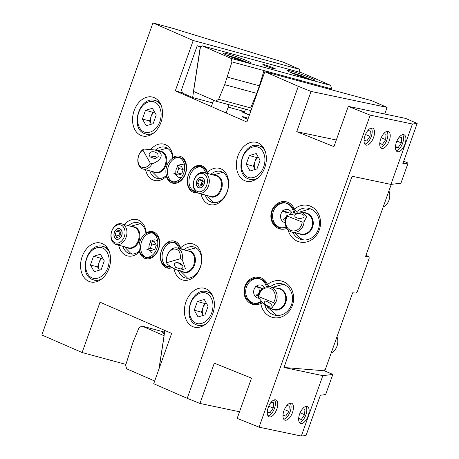 <?xml version="1.0" encoding="UTF-8"?>
<svg xmlns="http://www.w3.org/2000/svg" width="459" height="459" viewBox="0 0 459 459"><rect width="100%" height="100%" fill="white"/><g stroke="black" fill="none" stroke-linecap="round" stroke-linejoin="round"><path stroke-width="0.69" d="M100.458 254.24L104.273 260.936L101.169 269.657L94.25 271.671L90.429 264.975L93.533 256.254L100.458 254.24M102.414 257.671L100.653 258.188L93.533 256.254M100.653 258.188L97.549 266.903L90.429 264.975M97.549 266.903L99.408 270.167A8.032 5.829 105.2 0 1 99.098 262.542A8.032 5.829 105.2 0 1 102.546 257.906M383.156 207.084A10.712 7.769 -74.8 0 0 388.928 190.875M256.248 153.536L260.064 160.237L256.96 168.952L250.04 170.972L246.225 164.27L249.329 155.555L256.248 153.536M258.205 156.967L256.443 157.483L249.329 155.555M256.443 157.483L253.339 166.198L246.225 164.27M253.339 166.198L255.198 169.463A8.032 5.829 105.2 0 1 254.894 161.843A8.032 5.829 105.2 0 1 258.342 157.207M331.186 353.034A10.712 7.769 -74.8 0 0 336.958 336.826M204.278 299.486L208.093 306.182L204.989 314.903L198.07 316.922L194.249 310.221L197.353 301.506L204.278 299.486M206.234 302.917L204.473 303.433L197.353 301.506M204.473 303.433L201.369 312.149L194.249 310.221M201.369 312.149L203.228 315.413A8.032 5.829 105.2 0 1 202.924 307.794A8.032 5.829 105.2 0 1 206.372 303.158M132.559 226.752A11.05 8.015 105.2 0 1 135.342 227.222A11.05 8.015 105.2 0 1 139.031 240.82A11.05 8.015 105.2 0 1 127.952 247.98A11.05 8.015 105.2 0 1 126.954 247.43M119.897 228.714A5.537 4.016 105.2 0 1 121.842 235.249A5.537 4.016 105.2 0 1 116.597 239.259A5.537 4.016 105.2 0 1 116.196 239.116A5.537 4.016 105.2 0 1 114.251 232.581A5.537 4.016 105.2 0 1 119.495 228.571A5.537 4.016 105.2 0 1 119.897 228.714M115.352 244.222A10.712 7.769 105.2 0 1 111.594 231.577A10.712 7.769 105.2 0 1 121.738 223.82A10.712 7.769 105.2 0 1 122.519 224.09A10.712 7.769 105.2 0 1 126.277 236.741A10.712 7.769 105.2 0 1 116.133 244.498A10.712 7.769 105.2 0 1 115.352 244.222M121.182 225.111A9.375 6.799 -74.8 0 0 111.784 231.187A9.375 6.799 -74.8 0 0 114.911 242.725A9.375 6.799 -74.8 0 0 124.314 236.649A9.375 6.799 -74.8 0 0 121.182 225.111M214.932 175.441A11.05 8.015 105.2 0 1 217.715 175.917A11.05 8.015 105.2 0 1 221.404 189.515A11.05 8.015 105.2 0 1 210.325 196.676A11.05 8.015 105.2 0 1 209.327 196.125M202.27 177.409A5.537 4.016 105.2 0 1 204.215 183.944A5.537 4.016 105.2 0 1 198.971 187.955A5.537 4.016 105.2 0 1 198.569 187.811A5.537 4.016 105.2 0 1 196.624 181.276A5.537 4.016 105.2 0 1 201.868 177.266A5.537 4.016 105.2 0 1 202.27 177.409M197.726 192.918A10.712 7.769 105.2 0 1 193.968 180.267A10.712 7.769 105.2 0 1 204.112 172.509A10.712 7.769 105.2 0 1 204.892 172.785A10.712 7.769 105.2 0 1 208.65 185.43A10.712 7.769 105.2 0 1 198.506 193.187A10.712 7.769 105.2 0 1 197.726 192.918M203.555 173.8A9.375 6.799 -74.8 0 0 194.157 179.876A9.375 6.799 -74.8 0 0 197.284 191.414A9.375 6.799 -74.8 0 0 206.682 185.338A9.375 6.799 -74.8 0 0 203.555 173.8M188.052 250.935A11.05 8.015 105.2 0 1 195.391 260.293A11.05 8.015 105.2 0 1 187.628 272.388A11.05 8.015 105.2 0 1 182.447 271.613M182.269 265.124L180.72 264.877L178.155 262.749M181.689 265.118L180.72 264.877M177.547 270.225C174.202 268.991 170.691 266.868 167.013 263.856A10.712 7.769 105.2 0 1 168.683 252.33A10.712 7.769 105.2 0 1 177.231 248.003A10.712 7.769 105.2 0 1 178.012 248.273A10.712 7.769 105.2 0 1 182.148 259.444L185.413 268.727L178.924 270.661L177.547 270.225M176.738 262.634A4.688 2.834 21.6 0 1 181.362 264.212A4.688 2.834 21.6 0 1 182.814 267.505A4.688 2.834 21.6 0 1 181.259 268.756L180.18 268.922L175.516 267.31L174.099 264.051L175.659 262.795A4.688 2.834 21.6 0 1 176.738 262.634M167.013 263.856L166.956 262.623L180.358 258.715L182.148 259.444M166.956 262.623C165.9 256.133 167.96 251.63 173.123 249.105C178.379 248.589 180.789 251.796 180.358 258.715M159.439 151.258A11.05 8.015 105.2 0 1 165.424 154.729A11.05 8.015 105.2 0 1 164.305 168.539A11.05 8.015 105.2 0 1 153.834 171.941M149.783 156.226L150.191 156.989L155.245 156.393L157.007 158.074M142.233 168.734A10.712 7.769 105.2 0 1 137.855 159.284A10.712 7.769 105.2 0 1 143.799 149.037L154.608 149.95L156.106 150.42C164.477 152.595 162.061 160.702 152.147 163.685A10.712 7.769 105.2 0 1 143.013 169.004A10.712 7.769 105.2 0 1 142.233 168.734M157.19 153.467A4.688 3.345 -162.7 0 1 157.89 154.373L158.206 156.599L154.901 158.682L150.265 156.944L149.571 156.037A4.688 3.345 -162.7 0 1 149.255 153.811A4.688 3.345 -162.7 0 1 152.6 151.722A4.688 3.345 -162.7 0 1 157.19 153.467M152.147 163.685L150.294 163.123C147.867 166.95 145.033 168.315 141.791 167.231C136.197 165.274 136.977 153.295 142.904 150.15L143.799 149.037M154.798 156.244L155.245 156.393M150.294 163.123L142.904 150.15M303.416 212.678A11.05 9.696 101.9 0 1 307.226 213.269A11.05 9.696 101.9 0 1 312.562 227.268A11.05 9.696 101.9 0 1 299.83 234.027A11.05 9.696 101.9 0 1 299.004 233.642M299.36 218.375L300.961 218.323M303.319 225.271A10.712 9.404 101.9 0 1 292.354 232.243A10.712 9.404 101.9 0 1 285.802 218.249A10.712 9.404 101.9 0 1 287.426 215.191L302.561 212.494L306.841 216.499L304.007 221.846A10.712 9.404 101.9 0 1 303.319 225.271M302.917 214.617A4.688 2.352 -176.3 0 1 304.11 216.321A4.688 2.352 -176.3 0 1 301.035 218.318A4.688 2.352 -176.3 0 1 295.952 217.434A4.688 2.352 -176.3 0 1 294.758 215.724A4.688 2.352 -176.3 0 1 297.834 213.733A4.688 2.352 -176.3 0 1 302.917 214.617M304.007 221.846L302.171 222.058A9.375 8.228 101.9 0 1 301.597 224.703A9.375 8.228 101.9 0 1 290.799 230.435A9.375 8.228 101.9 0 1 286.273 218.553A9.375 8.228 101.9 0 1 287.483 216.166L287.426 215.191M302.171 222.058L287.483 216.166M276.536 288.166A11.05 9.696 101.9 0 1 280.346 288.757A11.05 9.696 101.9 0 1 285.682 302.762A11.05 9.696 101.9 0 1 272.95 309.521A11.05 9.696 101.9 0 1 272.124 309.136M276.438 300.765A10.712 9.404 101.9 0 1 274.815 303.824L271.269 308.953L263.965 304.317L258.233 297.168A10.712 9.404 101.9 0 1 258.922 293.737A10.712 9.404 101.9 0 1 269.886 286.766A10.712 9.404 101.9 0 1 276.438 300.765M266.117 301.213A4.688 1.761 34.4 0 1 270.506 303.801A4.688 1.761 34.4 0 1 271.94 306.75A4.688 1.761 34.4 0 1 270.03 306.979A4.688 1.761 34.4 0 1 265.641 304.392A4.688 1.761 34.4 0 1 264.206 301.448A4.688 1.761 34.4 0 1 266.117 301.213M258.233 297.168L258.813 296.692A9.375 8.228 101.9 0 1 259.387 294.047A9.375 8.228 101.9 0 1 270.19 288.315A9.375 8.228 101.9 0 1 274.717 300.192A9.375 8.228 101.9 0 1 273.501 302.584L274.815 303.824M258.813 296.692L273.501 302.584M152.428 108.29L156.244 114.985L153.14 123.706L146.22 125.72L142.399 119.024L145.503 110.303L152.428 108.29M154.385 111.721L152.623 112.237L145.503 110.303M152.623 112.237L149.519 120.952L142.399 119.024M149.519 120.952L151.378 124.217A8.032 5.829 105.2 0 1 151.068 116.592A8.032 5.829 105.2 0 1 154.517 111.956M373.557 137.482A9.105 4.309 111.9 0 0 372.679 128.13A9.105 4.309 111.9 0 0 365.02 135.686A9.105 4.309 111.9 0 0 365.898 145.038A9.105 4.309 111.9 0 0 373.557 137.482M389.249 140.781A9.105 4.309 111.9 0 0 388.371 131.435A9.105 4.309 111.9 0 0 380.712 138.985A9.105 4.309 111.9 0 0 381.59 148.337A9.105 4.309 111.9 0 0 389.249 140.781M404.941 144.08A9.105 4.309 111.9 0 0 404.063 134.734A9.105 4.309 111.9 0 0 396.404 142.284A9.105 4.309 111.9 0 0 397.282 151.636A9.105 4.309 111.9 0 0 404.941 144.08M292.475 412.549A9.105 4.309 111.9 0 0 291.597 403.203A9.105 4.309 111.9 0 0 283.937 410.759A9.105 4.309 111.9 0 0 284.815 420.105A9.105 4.309 111.9 0 0 292.475 412.549M308.167 415.854A9.105 4.309 111.9 0 0 307.289 406.502A9.105 4.309 111.9 0 0 299.629 414.058A9.105 4.309 111.9 0 0 300.507 423.405A9.105 4.309 111.9 0 0 308.167 415.854M276.783 409.25A9.105 4.309 111.9 0 0 275.905 399.904A9.105 4.309 111.9 0 0 268.245 407.454A9.105 4.309 111.9 0 0 269.123 416.806A9.105 4.309 111.9 0 0 276.783 409.25M260.276 277.557A13.925 12.227 -78.1 0 0 255.055 278.303M264.814 305.109A16.071 14.109 -78.1 0 0 275.044 315.224A16.071 14.109 -78.1 0 0 291.488 304.765A16.071 14.109 -78.1 0 0 281.66 283.771A16.071 14.109 -78.1 0 0 270.265 286.846M287.162 202.063A13.925 12.227 -78.1 0 0 281.935 202.809M292.739 232.323A16.071 14.109 -78.1 0 0 301.924 239.73A16.071 14.109 -78.1 0 0 318.368 229.276A16.071 14.109 -78.1 0 0 308.54 208.277A16.071 14.109 -78.1 0 0 296.445 211.983L297.455 212.19M247.9 119.231A6.696 0.488 -160.4 0 1 244.108 117.739A6.696 0.488 -160.4 0 1 242.249 116.701A6.696 0.488 -160.4 0 1 248.227 118.313M249.392 115.048A10.712 0.786 -160.4 0 1 244.825 113.218A10.712 0.786 -160.4 0 1 241.853 111.554A10.712 0.786 -160.4 0 1 244.549 111.962M260.798 303.502A18.75 16.455 -78.1 0 0 282.371 316.584A18.75 16.455 -78.1 0 0 291.861 289.922A18.75 16.455 -78.1 0 0 267.534 284.586A13.925 12.227 -78.1 0 0 259.163 277.259A13.925 12.227 -78.1 0 0 244.911 286.318A13.925 12.227 -78.1 0 0 253.431 304.518A13.925 12.227 -78.1 0 0 260.798 303.502L262.646 302.969M250.092 301.907A13.925 12.227 -78.1 0 0 254.573 304.696M288.08 229.902A18.75 16.455 -78.1 0 0 310.341 240.562A18.75 16.455 -78.1 0 0 318.471 213.865A18.75 16.455 -78.1 0 0 294.414 209.097A13.925 12.227 -78.1 0 0 286.043 201.765A13.925 12.227 -78.1 0 0 271.791 210.83A13.925 12.227 -78.1 0 0 280.311 229.024A13.925 12.227 -78.1 0 0 286.846 228.387M276.972 226.419A13.925 12.227 -78.1 0 0 281.453 229.202M178.362 270.494A16.071 11.659 -74.8 0 0 184.174 277.54A16.071 11.659 -74.8 0 0 185.35 277.953A16.071 11.659 -74.8 0 0 200.566 266.312A16.071 11.659 -74.8 0 0 194.932 247.344A16.071 11.659 -74.8 0 0 193.755 246.931A16.071 11.659 -74.8 0 0 183.967 249.828M145.968 233.665A16.071 11.659 -74.8 0 0 139.438 223.16A16.071 11.659 -74.8 0 0 138.268 222.747A16.071 11.659 -74.8 0 0 128.48 225.644M122.874 246.322A16.071 11.659 -74.8 0 0 128.686 253.357A16.071 11.659 -74.8 0 0 129.857 253.77A16.071 11.659 -74.8 0 0 139.542 250.964M155.228 254.418A7.367 5.342 -74.8 0 0 155.687 254.475M159.502 240.407A7.367 5.342 -74.8 0 0 159.313 240.315A7.367 5.342 -74.8 0 0 159.078 240.223M205.248 195.018A16.071 11.659 -74.8 0 0 211.06 202.046A16.071 11.659 -74.8 0 0 212.23 202.459A16.071 11.659 -74.8 0 0 227.446 190.824A16.071 11.659 -74.8 0 0 221.812 171.85A16.071 11.659 -74.8 0 0 220.641 171.442A16.071 11.659 -74.8 0 0 210.853 174.334M172.848 158.171A16.071 11.659 -74.8 0 0 166.319 147.666A16.071 11.659 -74.8 0 0 165.148 147.253A16.071 11.659 -74.8 0 0 155.36 150.15M149.754 170.834A16.071 11.659 -74.8 0 0 155.567 177.862A16.071 11.659 -74.8 0 0 156.737 178.276A16.071 11.659 -74.8 0 0 166.422 175.47M182.108 178.924A7.367 5.342 -74.8 0 0 182.573 178.981M186.383 164.913A7.367 5.342 -74.8 0 0 186.193 164.827A7.367 5.342 -74.8 0 0 185.958 164.729M154.264 97.652A20.087 14.573 105.2 0 1 161.304 121.36A20.087 14.573 105.2 0 1 142.284 135.91A20.087 14.573 105.2 0 1 140.821 135.394A20.087 14.573 105.2 0 1 133.781 111.686A20.087 14.573 105.2 0 1 152.801 97.136A20.087 14.573 105.2 0 1 154.264 97.652M102.294 243.603A20.087 14.573 105.2 0 1 109.334 267.31A20.087 14.573 105.2 0 1 90.314 281.86A20.087 14.573 105.2 0 1 88.851 281.344A20.087 14.573 105.2 0 1 81.811 257.637A20.087 14.573 105.2 0 1 100.825 243.086A20.087 14.573 105.2 0 1 102.294 243.603M258.084 142.898A20.087 14.573 105.2 0 1 265.13 166.606A20.087 14.573 105.2 0 1 246.11 181.156A20.087 14.573 105.2 0 1 244.647 180.645A20.087 14.573 105.2 0 1 237.601 156.932A20.087 14.573 105.2 0 1 256.621 142.382A20.087 14.573 105.2 0 1 258.084 142.898M206.114 288.849A20.087 14.573 105.2 0 1 213.16 312.556A20.087 14.573 105.2 0 1 194.14 327.106A20.087 14.573 105.2 0 1 192.677 326.596A20.087 14.573 105.2 0 1 185.631 302.883A20.087 14.573 105.2 0 1 204.651 288.332A20.087 14.573 105.2 0 1 206.114 288.849M172.245 267.614A13.925 10.104 105.2 0 1 167.122 267.993A13.925 10.104 105.2 0 1 166.106 267.631A13.925 10.104 105.2 0 1 161.224 251.193A13.925 10.104 105.2 0 1 174.414 241.107A13.925 10.104 105.2 0 1 175.43 241.463A13.925 10.104 105.2 0 1 180.571 247.894A18.75 13.598 105.2 0 1 194.048 244.343A18.75 13.598 105.2 0 1 200.302 267.419A18.75 13.598 105.2 0 1 181.5 279.571A18.75 13.598 105.2 0 1 174.064 268.653M180.571 247.894L181.632 249.197M175.963 241.721A13.925 10.104 -74.8 0 0 173.089 242.134M166.502 266.432A13.925 10.104 -74.8 0 0 168.774 268.24M146.163 233.556L146.22 232.925A13.925 10.104 105.2 0 1 152.933 231.743A13.925 10.104 105.2 0 1 153.949 232.099A13.925 10.104 105.2 0 1 158.831 248.543A13.925 10.104 105.2 0 1 145.646 258.629A13.925 10.104 105.2 0 1 144.631 258.274A13.925 10.104 105.2 0 1 139.484 251.836L139.702 251.475M139.484 251.836A18.75 13.598 105.2 0 1 126.007 255.388A18.75 13.598 105.2 0 1 118.709 245.198M124.314 224.514A18.75 13.598 105.2 0 1 138.555 220.159A18.75 13.598 105.2 0 1 146.22 232.925M154.482 232.363A13.925 10.104 -74.8 0 0 151.613 232.776M197.204 192.654A13.925 10.104 105.2 0 1 194.008 192.499A13.925 10.104 105.2 0 1 192.992 192.143A13.925 10.104 105.2 0 1 188.104 175.699A13.925 10.104 105.2 0 1 201.294 165.613A13.925 10.104 105.2 0 1 202.31 165.969A13.925 10.104 105.2 0 1 207.451 172.406A18.75 13.598 105.2 0 1 227.314 175.946A18.75 13.598 105.2 0 1 219.419 202.557A18.75 13.598 105.2 0 1 201.082 193.887M202.844 166.233A13.925 10.104 -74.8 0 0 199.975 166.646M193.388 190.944A13.925 10.104 -74.8 0 0 195.654 192.751M173.043 158.068L173.1 157.437A13.925 10.104 105.2 0 1 179.813 156.255A13.925 10.104 105.2 0 1 180.829 156.611A13.925 10.104 105.2 0 1 185.711 173.049A13.925 10.104 105.2 0 1 172.527 183.135A13.925 10.104 105.2 0 1 171.511 182.78A13.925 10.104 105.2 0 1 166.37 176.348L166.583 175.981M166.37 176.348A18.75 13.598 105.2 0 1 145.589 169.704M181.362 156.869A13.925 10.104 -74.8 0 0 178.494 157.282M150.994 149.25A18.75 13.598 105.2 0 1 173.1 157.437M298.327 86.309L264.826 71.707L246.902 122.037L175.304 90.83L193.222 40.501L152.945 22.95L41.838 334.984L82.115 352.535L100.033 302.206L171.637 333.412L153.713 383.741L187.215 398.343L298.327 86.309L311.059 91.416L387.086 107.406L371.589 100.647L264.826 71.707M171.907 181.58A13.925 10.104 -74.8 0 0 174.173 183.388M207.451 172.406L208.518 173.703M145.027 257.074A13.925 10.104 -74.8 0 0 147.293 258.882M311.059 91.416L296.721 131.681L333.945 146.61L348.283 106.35L370.178 115.134L259.065 427.163L237.171 418.379L251.509 378.118L214.284 363.184L199.946 403.45L187.215 398.343M239.523 411.769L199.946 403.45M125.904 364.406L82.115 352.535M152.945 22.95L172.94 28.372L283.1 62.085L299.985 69.447L299.05 72.08M193.222 40.501L299.985 69.447M182.343 92.741L175.304 90.83M384.734 114.016L387.086 107.406M370.178 115.134L412.429 124.016L390.925 184.409L400.919 183.198L408.085 163.065L403.731 161.166M336.298 140.001L296.721 131.681M296.445 211.983L294.414 209.097M269.049 286.64L267.534 284.586M412.429 124.016L417.162 123.442L402.824 163.708L408.085 163.065M390.925 184.409L352.07 176.239L283.972 367.487L322.826 375.657L301.322 436.05L306.055 435.476L320.388 395.21L325.649 394.574L332.821 374.441L324.438 370.792L324.886 369.529L325.299 369.564L352.627 292.813L355.937 293.089L357.286 291.7L369.237 258.13L368.927 256.61L365.978 255.324M301.322 436.05L259.065 427.163M417.162 123.442L405.595 118.399L348.283 106.35M322.826 375.657L332.821 374.441M324.438 370.792L283.972 367.487M391.246 184.375L365.616 256.34L368.927 256.61M268.004 415.82A8.836 4.183 111.9 0 0 269.634 415.229A8.836 4.183 111.9 0 0 274.465 408.349A8.836 4.183 111.9 0 0 275.188 401.396A8.836 4.183 111.9 0 0 274.413 399.841M271.143 402.239L273.564 402.75L273.225 408.085L269.984 412.813L267.276 412.245M269.984 412.813L267.299 411.74M268.71 406.272L273.225 408.085M283.696 419.119A8.836 4.183 111.9 0 0 285.332 418.533A8.836 4.183 111.9 0 0 290.163 411.648A8.836 4.183 111.9 0 0 290.88 404.695A8.836 4.183 111.9 0 0 290.105 403.14M286.835 405.538L289.262 406.049L288.918 411.384L285.676 416.112L282.968 415.544M285.676 416.112L282.996 415.039M284.402 409.577L288.918 411.384M299.388 422.418A8.836 4.183 111.9 0 0 301.024 421.832A8.836 4.183 111.9 0 0 305.855 414.947A8.836 4.183 111.9 0 0 306.572 407.994A8.836 4.183 111.9 0 0 305.797 406.444M302.527 408.837L304.954 409.348L304.61 414.684L301.368 419.411L298.66 418.843M301.368 419.411L298.689 418.338M300.1 412.876L304.61 414.684M364.773 144.046A8.836 4.183 111.9 0 0 366.408 143.46A8.836 4.183 111.9 0 0 371.239 136.575A8.836 4.183 111.9 0 0 371.956 129.627A8.836 4.183 111.9 0 0 371.182 128.072M367.917 130.471L370.338 130.976L369.994 136.317L366.752 141.045L364.05 140.477M366.752 141.045L364.073 139.966M365.484 134.504L369.994 136.317M380.471 147.35A8.836 4.183 111.9 0 0 382.1 146.76A8.836 4.183 111.9 0 0 386.931 139.875A8.836 4.183 111.9 0 0 387.654 132.926A8.836 4.183 111.9 0 0 386.88 131.372M383.609 133.77L386.03 134.28L385.692 139.616L382.45 144.344L379.742 143.776M382.45 144.344L379.765 143.271M381.177 137.803L385.692 139.616M396.163 150.65A8.836 4.183 111.9 0 0 397.798 150.059A8.836 4.183 111.9 0 0 402.629 143.179A8.836 4.183 111.9 0 0 403.346 136.225A8.836 4.183 111.9 0 0 402.572 134.671M399.301 137.069L401.728 137.58L401.384 142.915L398.142 147.643L395.434 147.075M398.142 147.643L395.463 146.57M396.869 141.108L401.384 142.915M154.683 381.016L126.615 368.784L125.657 365.238L132.909 342.46L138.962 327.869L141.848 326.005L164.144 335.724L159.135 368.52M164.328 333.888A9.375 0.689 -160.4 0 1 162.469 332.764A9.375 0.689 -160.4 0 1 163.846 332.878M164.144 332.046L141.848 326.005M158.969 368.99L164.856 330.457M310.984 78.116A14.728 1.079 -160.4 0 1 315.075 80.405A14.728 1.079 -160.4 0 1 306.36 78.351A14.728 1.079 -160.4 0 1 291.408 72.809A14.728 1.079 -160.4 0 1 287.317 70.52A14.728 1.079 -160.4 0 1 296.032 72.574A14.728 1.079 -160.4 0 1 310.984 78.116M246.925 60.749A14.728 1.079 -160.4 0 1 251.016 63.038A14.728 1.079 -160.4 0 1 242.3 60.99A14.728 1.079 -160.4 0 1 227.348 55.447A14.728 1.079 -160.4 0 1 223.258 53.158A14.728 1.079 -160.4 0 1 231.973 55.206A14.728 1.079 -160.4 0 1 246.925 60.749M273.616 67.989A6.696 0.488 -160.4 0 1 275.475 69.028A6.696 0.488 -160.4 0 1 271.516 68.093A6.696 0.488 -160.4 0 1 264.717 65.574A6.696 0.488 -160.4 0 1 262.858 64.535A6.696 0.488 -160.4 0 1 266.817 65.465A6.696 0.488 -160.4 0 1 273.616 67.989M202.339 45.866L230.997 58.356L330.646 85.368L301.982 72.878L202.339 45.866L200.216 47.231L193.468 91.416L215.764 101.129L218.65 99.264L250.683 107.945L256.73 93.361L224.703 84.68L218.65 99.264M230.997 58.356L231.956 61.896L263.988 70.583L331.605 88.908L330.646 85.368M231.956 61.896L224.703 84.68M331.605 88.908L331.358 89.746M250.953 110.671L215.764 101.129M251.744 108.444L250.683 107.945M299.498 79.946L299.119 81.008M227.389 77.129L259.421 85.81L263.988 70.583M299.578 80.227L299.325 81.059M256.73 93.361L259.421 85.81M200.417 47.105L192.631 97.503L212.643 102.931M228.198 107.148L244.676 111.612M192.631 97.503L182.43 93.057L181.534 89.763L197.215 45.722L200.336 47.082M200.973 46.743L197.215 45.722M294.707 74.174L302.705 76.55L307.771 78.799M302.515 77.072L302.705 76.55M295.562 74.513L295.671 74.22M230.647 56.813L238.646 59.182L243.712 61.431M238.456 59.704L238.646 59.182M231.502 57.151L231.611 56.853M245.531 109.202L244.377 112.449A8.032 0.585 19.6 0 0 244.383 112.501A8.032 0.585 19.6 0 0 246.603 113.7A8.032 0.585 19.6 0 0 249.461 114.853M149.307 249.971A6.696 4.86 -74.8 0 0 151.677 252.731A6.696 4.86 -74.8 0 0 152.164 252.903A6.696 4.86 -74.8 0 0 154.677 252.702M157.735 241.423A6.696 4.86 -74.8 0 0 156.152 240.149A6.696 4.86 -74.8 0 0 155.664 239.977A6.696 4.86 -74.8 0 0 151.722 241.067M152.48 233.063A12.588 9.128 -74.8 0 0 141.211 242.897A12.588 9.128 -74.8 0 0 145.79 257.206A12.588 9.128 -74.8 0 0 145.916 257.264M145.101 257.097L146.708 257.528A12.588 9.128 -74.8 0 0 158.625 248.411A12.588 9.128 -74.8 0 0 154.213 233.551A12.588 9.128 -74.8 0 0 153.295 233.229L151.694 232.793A12.588 9.128 105.2 0 1 152.612 233.12A12.588 9.128 105.2 0 1 157.024 247.975A12.588 9.128 105.2 0 1 145.101 257.097A12.588 9.128 105.2 0 1 144.189 256.77A12.588 9.128 105.2 0 1 139.771 241.916A12.588 9.128 105.2 0 1 151.694 232.793M150.305 248.296L154.758 249.501L151.292 250.511L146.846 249.306L150.305 248.296L151.86 243.936L149.95 240.585L154.396 241.795L156.307 245.14L151.86 243.936M154.758 249.501L156.307 245.14M150.781 242.042A6.696 4.86 -74.8 0 0 148.991 248.68M173.961 242.427A12.588 9.128 -74.8 0 0 162.693 252.261A12.588 9.128 -74.8 0 0 167.271 266.57A12.588 9.128 -74.8 0 0 167.397 266.622M170.375 266.398A12.588 9.128 105.2 0 1 166.583 266.455L168.183 266.891A12.588 9.128 -74.8 0 0 171.276 267M180.376 248.853A12.588 9.128 -74.8 0 0 175.694 242.914A12.588 9.128 -74.8 0 0 174.776 242.593L173.169 242.157A12.588 9.128 105.2 0 1 174.087 242.478A12.588 9.128 105.2 0 1 178.775 248.417M166.583 266.455A12.588 9.128 105.2 0 1 165.665 266.134A12.588 9.128 105.2 0 1 161.252 251.274A12.588 9.128 105.2 0 1 173.169 242.157M264.395 287.46A6.696 5.875 -78.1 0 0 260.936 285.022A6.696 5.875 -78.1 0 0 256.059 286.416M255.921 286.542A6.696 5.875 -78.1 0 0 254.085 289.377A6.696 5.875 -78.1 0 0 258.182 298.126A6.696 5.875 -78.1 0 0 258.91 298.224M267.408 286.628A12.588 11.05 -78.1 0 0 259.387 278.676L258.256 278.435A12.588 11.05 101.9 0 1 266.381 286.783M258.819 278.573A12.588 11.05 -78.1 0 0 246.506 286.864A12.588 11.05 -78.1 0 0 253.643 303.175M261.182 301.288A12.588 11.05 101.9 0 1 253.075 303.072A12.588 11.05 101.9 0 1 245.376 286.628A12.588 11.05 101.9 0 1 258.256 278.435M262.118 288.969L262.049 288.401L258.256 286.881L255.112 286.221L258.905 287.741L259.461 292.28L256.22 295.292L258.394 295.751M262.049 288.401L258.905 287.741M253.075 303.072L254.206 303.313A12.588 11.05 -78.1 0 0 261.716 301.924M176.193 174.477A6.696 4.86 -74.8 0 0 178.557 177.237A6.696 4.86 -74.8 0 0 179.044 177.409A6.696 4.86 -74.8 0 0 181.557 177.208M184.616 165.928A6.696 4.86 -74.8 0 0 183.038 164.661A6.696 4.86 -74.8 0 0 182.55 164.488A6.696 4.86 -74.8 0 0 178.603 165.579M179.36 157.569A12.588 9.128 -74.8 0 0 168.092 167.403A12.588 9.128 -74.8 0 0 172.67 181.712A12.588 9.128 -74.8 0 0 172.802 181.77M171.987 181.603L173.588 182.039A12.588 9.128 -74.8 0 0 185.505 172.923A12.588 9.128 -74.8 0 0 181.093 158.062A12.588 9.128 -74.8 0 0 180.175 157.735L178.574 157.305A12.588 9.128 105.2 0 1 179.492 157.626A12.588 9.128 105.2 0 1 183.904 172.486A12.588 9.128 105.2 0 1 171.987 181.603A12.588 9.128 105.2 0 1 171.069 181.282A12.588 9.128 105.2 0 1 166.651 166.422A12.588 9.128 105.2 0 1 178.574 157.305M177.185 172.802L181.638 174.007L178.178 175.017L173.726 173.812L177.185 172.802L178.74 168.447L176.83 165.097L181.282 166.301L183.187 169.652L178.74 168.447M181.638 174.007L183.187 169.652M177.662 166.554A6.696 4.86 -74.8 0 0 175.877 173.186M200.841 166.933A12.588 9.128 -74.8 0 0 189.573 176.767A12.588 9.128 -74.8 0 0 194.151 191.076A12.588 9.128 -74.8 0 0 194.283 191.133M195.454 191.196A12.588 9.128 105.2 0 1 193.468 190.967L195.069 191.397A12.588 9.128 -74.8 0 0 195.775 191.552M207.256 173.364A12.588 9.128 -74.8 0 0 202.574 167.42A12.588 9.128 -74.8 0 0 201.656 167.099L200.055 166.663A12.588 9.128 105.2 0 1 200.973 166.99A12.588 9.128 105.2 0 1 205.655 172.928M193.468 190.967A12.588 9.128 105.2 0 1 192.55 190.64A12.588 9.128 105.2 0 1 188.133 175.786A12.588 9.128 105.2 0 1 200.055 166.663M291.442 212.236A6.696 5.875 -78.1 0 0 289.612 214.267M291.993 213.458A6.696 5.875 -78.1 0 0 287.816 209.528A6.696 5.875 -78.1 0 0 282.939 210.928M282.801 211.054A6.696 5.875 -78.1 0 0 280.965 213.888A6.696 5.875 -78.1 0 0 285.062 222.632A6.696 5.875 -78.1 0 0 285.102 222.644M294.644 212.775A12.588 11.05 -78.1 0 0 286.267 203.182L285.137 202.947A12.588 11.05 101.9 0 1 293.576 213.022M285.699 203.079A12.588 11.05 -78.1 0 0 273.386 211.375A12.588 11.05 -78.1 0 0 280.524 227.687M286.055 226.93A12.588 11.05 101.9 0 1 279.956 227.584A12.588 11.05 101.9 0 1 272.256 211.134A12.588 11.05 101.9 0 1 285.137 202.947M289.118 214.462L288.929 212.913L285.137 211.387L281.998 210.727L285.791 212.247L286.341 216.786L283.1 219.798L285.274 220.257M288.929 212.913L285.791 212.247M279.956 227.584L281.086 227.819A12.588 11.05 -78.1 0 0 286.324 227.492M119.839 228.886A5.359 3.884 -74.8 0 0 114.469 232.357A5.359 3.884 -74.8 0 0 116.253 238.95A5.359 3.884 -74.8 0 0 121.629 235.478A5.359 3.884 -74.8 0 0 119.839 228.886M119.638 236.706L116.752 237.55L115.163 234.756L116.454 231.124L119.34 230.286L120.929 233.074L119.638 236.706M115.163 234.756L118.72 235.719L119.334 236.798M119.357 236.787A3.351 2.427 105.2 0 1 119.369 233.906L118.72 235.719M116.454 231.124L120.017 232.088L119.369 233.906A3.351 2.427 105.2 0 1 120.453 232.243M120.321 232.002L120.017 232.088M202.212 177.576A5.359 3.884 -74.8 0 0 196.836 181.047A5.359 3.884 -74.8 0 0 198.627 187.639A5.359 3.884 -74.8 0 0 203.997 184.168A5.359 3.884 -74.8 0 0 202.212 177.576M202.012 185.402L199.126 186.239L197.536 183.451L198.827 179.819L201.713 178.976L203.303 181.77L202.012 185.402M197.536 183.451L201.094 184.415L201.708 185.488M201.731 185.482A3.351 2.427 105.2 0 1 201.742 182.596L201.094 184.415M198.827 179.819L202.385 180.783L201.742 182.596A3.351 2.427 105.2 0 1 202.826 180.932M202.689 180.691L202.385 180.783M92.064 277.804C88.765 277.052 83.022 269.404 86.791 258.354C90.848 247.424 99.764 246.167 102.638 248.107C105.937 248.858 111.68 256.506 107.911 267.557C103.854 278.487 94.944 279.743 92.064 277.804M102.971 246.443A17.408 12.628 105.2 0 1 104.245 246.89A17.408 12.628 105.2 0 1 109.311 251.664M101.973 278.739A17.408 12.628 105.2 0 1 93.865 280.047A17.408 12.628 105.2 0 1 92.598 279.6M247.86 177.099C244.555 176.348 238.812 168.7 242.582 157.649C246.638 146.725 255.554 145.463 258.428 147.408C261.733 148.154 267.477 155.802 263.707 166.852C259.651 177.782 250.734 179.044 247.86 177.099M262.938 146.869L258.767 145.738A17.408 12.628 105.2 0 1 260.035 146.186A17.408 12.628 105.2 0 1 265.101 150.965M257.763 178.035A17.408 12.628 105.2 0 1 249.656 179.343A17.408 12.628 105.2 0 1 248.388 178.901M195.89 323.05C192.585 322.298 186.842 314.65 190.611 303.6C194.668 292.676 203.584 291.413 206.458 293.358C209.763 294.104 215.506 301.752 211.737 312.803C207.68 323.733 198.764 324.995 195.89 323.05M210.968 292.819L206.797 291.689A17.408 12.628 105.2 0 1 208.065 292.136A17.408 12.628 105.2 0 1 213.131 296.916M205.793 323.985A17.408 12.628 105.2 0 1 197.686 325.293A17.408 12.628 105.2 0 1 196.418 324.846M116.133 244.498L128.325 247.803A10.712 7.769 -74.8 0 0 138.469 240.046A10.712 7.769 -74.8 0 0 134.716 227.4A10.712 7.769 -74.8 0 0 133.93 227.125L121.738 223.82M198.506 193.187L210.698 196.498A10.712 7.769 -74.8 0 0 220.842 188.735A10.712 7.769 -74.8 0 0 217.084 176.09A10.712 7.769 -74.8 0 0 216.304 175.814L204.112 172.509M178.924 270.661L183.818 271.986A10.712 7.769 -74.8 0 0 187.1 271.923A10.712 7.769 -74.8 0 0 194.467 262.055A10.712 7.769 -74.8 0 0 190.204 251.584A10.712 7.769 -74.8 0 0 189.424 251.308L177.231 248.003M143.013 169.004L155.211 172.309A10.712 7.769 -74.8 0 0 164.276 167.11A10.712 7.769 -74.8 0 0 164.695 154.815A10.712 7.769 -74.8 0 0 161.597 151.906A10.712 7.769 -74.8 0 0 160.816 151.631L154.608 149.95M292.354 232.243L300.961 234.056A10.712 9.404 -78.1 0 0 311.925 227.085A10.712 9.404 -78.1 0 0 306.75 213.504A10.712 9.404 -78.1 0 0 305.367 213.085L302.561 212.494M271.269 308.953L274.08 309.544A10.712 9.404 -78.1 0 0 285.039 302.573A10.712 9.404 -78.1 0 0 279.87 288.998A10.712 9.404 -78.1 0 0 278.487 288.579L269.886 286.766M144.034 131.853C140.735 131.102 134.992 123.454 138.761 112.403C142.818 101.473 151.734 100.217 154.608 102.156C157.913 102.908 163.651 110.556 159.881 121.606C155.825 132.536 146.914 133.793 144.034 131.853M159.112 101.623L154.947 100.492A17.408 12.628 105.2 0 1 156.215 100.94A17.408 12.628 105.2 0 1 161.281 105.713M153.943 132.789A17.408 12.628 105.2 0 1 145.836 134.097A17.408 12.628 105.2 0 1 144.568 133.649M290.558 72.436L311.351 79.837M226.499 55.069L247.292 62.47M107.142 247.573L102.977 246.443C87.669 241.434 77.479 273.983 92.488 279.565L98.031 281.178M258.767 145.738C243.459 140.729 233.275 173.284 248.285 178.861L253.827 180.473M206.797 291.689C191.489 286.68 181.305 319.229 196.314 324.811L201.857 326.424M140.425 223.665L130.643 226.23M125.037 246.913L125.749 248.187L130.436 253.041L132.186 254.062M222.799 172.36L213.016 174.925M207.411 195.603L208.122 196.882L212.81 201.736L214.56 202.758M195.918 247.854L186.136 250.413M180.525 271.097L187.679 278.246M167.305 148.177L157.523 150.741M151.918 171.419L159.066 178.574M310.273 208.776L298.987 212.23M295.074 232.816L299.767 237.951L303.715 239.971M276.834 315.465L267.666 307.318M272.6 287.34L283.392 284.27M154.947 100.492C139.639 95.483 129.449 128.032 144.459 133.615L150.001 135.227M164.729 330.4L163.611 333.544M311.431 79.86L301.609 75.804L290.484 72.402M247.372 62.493L237.55 58.442L226.425 55.034M211.358 106.545L213.619 100.194M226.121 112.977L229.058 104.738M244.699 113.161L244.383 112.501M155.71 253.867L156.083 253.965M159.216 240.941L159.589 241.044M182.59 178.373L182.969 178.476M186.096 165.447L186.469 165.55"/></g></svg>
